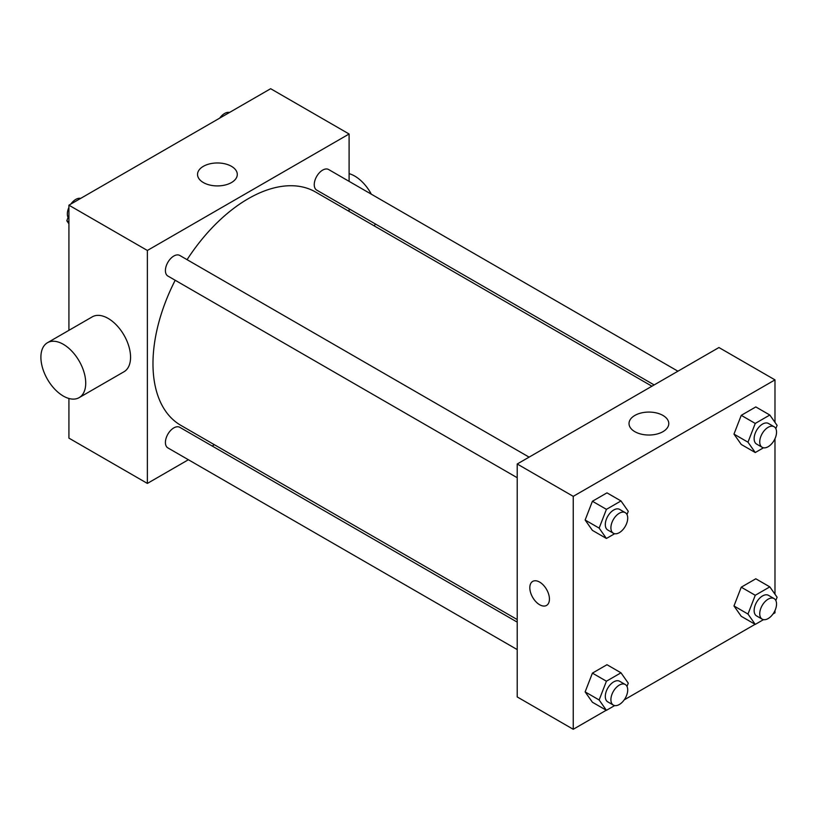 <?xml version="1.0" encoding="UTF-8"?>
<svg xmlns="http://www.w3.org/2000/svg" width="818" height="818" viewBox="0 0 818 818"><rect width="100%" height="100%" fill="white"/><g stroke="black" fill="none" stroke-linecap="round" stroke-linejoin="round"><path stroke-width="1.23" d="M188.385 459.736L147.373 483.418L68.916 438.121L68.916 398.468M68.916 330.339L68.916 205.175L270.656 88.712L349.102 133.999L349.102 181.361M214.377 444.726L212.159 446.004M175.195 280.257A134.725 77.782 120 0 0 152.976 363.703A134.725 77.782 120 0 0 180.88 425.38L517.211 619.563M651.936 386.219L315.595 192.036A134.725 77.782 120 0 0 187.077 259.674M349.102 208.815L349.102 211.381M147.373 483.418L147.373 250.472L349.102 133.999M677.938 371.208L328.601 169.52A11.892 6.861 120 0 0 319.439 172.7A11.892 6.861 120 0 0 314.245 184.663A11.892 6.861 120 0 0 316.709 190.103L654.155 384.93M517.211 622.13L179.766 427.303A11.892 6.861 120 0 0 170.604 430.493A11.892 6.861 120 0 0 165.41 442.456A11.892 6.861 120 0 0 167.874 447.896L517.211 649.584M517.211 477.722L167.874 276.034A11.892 6.861 -60 0 1 167.874 262.312A11.892 6.861 -60 0 1 179.766 255.451L529.103 457.139M147.373 250.472L68.916 205.175M203.365 182.557A19.877 11.472 180 0 1 197.537 174.438A19.877 11.472 180 0 1 217.414 162.966A19.877 11.472 180 0 1 237.292 174.438A19.877 11.472 180 0 1 225.022 185.042A19.877 11.472 180 0 1 203.365 182.557M47.464 342.722L92.291 316.842A31.697 18.303 60 0 1 116.718 325.339A31.697 18.303 60 0 1 130.563 357.241A31.697 18.303 60 0 1 123.999 371.75L79.162 397.63A31.697 18.303 60 0 1 47.464 379.327A31.697 18.303 60 0 1 47.464 342.722A31.697 18.303 60 0 1 71.892 351.219A31.697 18.303 60 0 1 85.726 383.121A31.697 18.303 60 0 1 79.162 397.63M374.255 225.901A31.697 18.303 -120 0 0 375.339 223.958M371.341 194.193A31.697 18.303 -120 0 0 349.102 173.651M606.261 710.229L573.244 729.288L517.211 696.936L517.211 464L718.94 347.527L774.983 379.879L774.983 422.364M774.983 610.576L774.983 612.825L773.03 613.95M755.096 624.308L624.206 699.871M741.251 444.45L733.971 434.102L741.251 415.339L755.812 406.935L741.251 415.339L733.971 434.102L741.251 444.45L755.259 452.538L747.979 442.19L755.259 423.427L769.82 415.023L777.1 425.38L775.832 428.652M592.416 702.243L585.136 691.885L592.416 673.122L606.976 664.717L592.416 673.122L585.136 691.885L592.416 702.243L606.424 710.331L599.144 699.973L606.424 681.21L620.985 672.805L628.265 683.163L626.997 686.435M774.983 438.714L774.983 594.216M573.244 729.288L573.244 496.352L774.983 379.879M741.251 616.312L733.971 605.954L741.251 587.191L755.812 578.786L741.251 587.191L733.971 605.954L741.251 616.312L755.259 624.4L747.979 614.042L755.259 595.279L769.82 586.874L777.1 597.232L775.832 600.504M592.416 530.381L585.136 520.023L592.416 501.26L606.976 492.855L592.416 501.26L585.136 520.023L592.416 530.381L606.424 538.469L599.144 528.111L606.424 509.348L620.985 500.943L628.265 511.301L626.997 514.573M573.244 496.352L517.211 464M634.84 431.669A19.877 11.472 180 0 1 629.022 423.56A19.877 11.472 180 0 1 648.899 412.078A19.877 11.472 180 0 1 668.776 423.56A19.877 11.472 180 0 1 656.506 434.154A19.877 11.472 180 0 1 634.84 431.669M549.43 599.073A13.865 8.006 60 0 1 546.557 605.422A13.865 8.006 60 0 1 532.692 597.416A13.865 8.006 60 0 1 532.692 581.404A13.865 8.006 60 0 1 543.377 585.115A13.865 8.006 60 0 1 549.43 599.073M546.567 605.422A13.865 8.006 60 0 1 532.702 597.406A13.865 8.006 60 0 1 532.692 581.394M614.666 533.714L606.424 538.469M625.259 512.651L619.655 509.409A11.892 6.861 120 0 0 610.494 512.6A11.892 6.861 120 0 0 605.3 524.563A11.892 6.861 120 0 0 607.764 530.003L613.367 533.244A11.892 6.861 120 0 0 625.259 526.373A11.892 6.861 120 0 0 625.259 512.651A11.892 6.861 120 0 0 616.097 515.831A11.892 6.861 120 0 0 610.903 527.794A11.892 6.861 120 0 0 613.367 533.244M599.144 528.111L585.136 520.023M606.424 509.348L592.416 501.26M620.985 500.943L606.976 492.855M763.501 447.783L755.259 452.538M774.084 426.72L768.48 423.489A11.892 6.861 120 0 0 759.329 426.669A11.892 6.861 120 0 0 754.135 438.632A11.892 6.861 120 0 0 756.599 444.072L762.202 447.313A11.892 6.861 120 0 0 774.084 440.452A11.892 6.861 120 0 0 774.084 426.72A11.892 6.861 120 0 0 764.932 429.91A11.892 6.861 120 0 0 759.738 441.873A11.892 6.861 120 0 0 762.202 447.313M747.979 442.19L733.971 434.102M755.259 423.427L741.251 415.339M769.82 415.023L755.812 406.935M614.666 705.576L606.424 710.331M625.259 684.513L619.655 681.271A11.892 6.861 120 0 0 610.494 684.462A11.892 6.861 120 0 0 605.3 696.425A11.892 6.861 120 0 0 607.764 701.864L613.367 705.096A11.892 6.861 120 0 0 625.259 698.235A11.892 6.861 120 0 0 625.259 684.513A11.892 6.861 120 0 0 616.097 687.693A11.892 6.861 120 0 0 610.903 699.656A11.892 6.861 120 0 0 613.367 705.096M599.144 699.973L585.136 691.885M606.424 681.21L592.416 673.122M620.985 672.805L606.976 664.717M763.501 619.645L755.259 624.4M774.084 598.582L768.48 595.34A11.892 6.861 120 0 0 759.329 598.531A11.892 6.861 120 0 0 754.135 610.494A11.892 6.861 120 0 0 756.599 615.934L762.202 619.165A11.892 6.861 120 0 0 774.084 612.304A11.892 6.861 120 0 0 774.084 598.582A11.892 6.861 120 0 0 764.932 601.762A11.892 6.861 120 0 0 759.738 613.725A11.892 6.861 120 0 0 762.202 619.165M747.979 614.042L733.971 605.954M755.259 595.279L741.251 587.191M769.82 586.874L755.812 578.786M68.916 223.784L66.8 220.768L68.916 215.308M73.978 202.251L88.804 193.692M68.916 221.985L66.8 220.768M68.916 207.424A11.892 6.861 120 0 0 67.352 213.979A11.892 6.861 120 0 0 68.068 217.496M80.399 198.355A11.892 6.861 120 0 0 70.869 204.05M222.813 116.33L237.639 107.772M229.234 112.424A11.892 6.861 120 0 0 219.694 118.129"/></g></svg>
